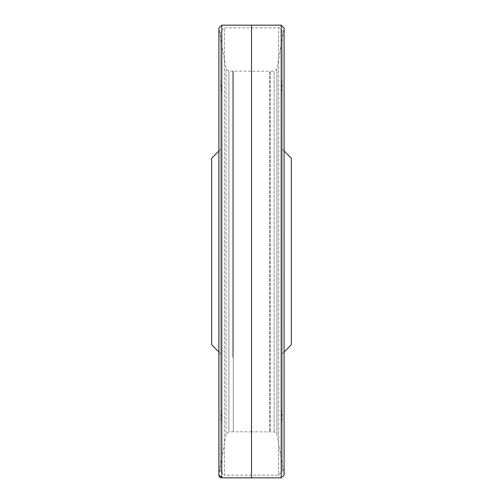 <?xml version="1.0" encoding="UTF-8"?>
<svg xmlns="http://www.w3.org/2000/svg" width="503" height="503" viewBox="0 0 503 503"><rect width="100%" height="100%" fill="white"/><g stroke="black" fill="none" stroke-linecap="round" stroke-linejoin="round"><path stroke-width="0.38" stroke-dasharray="2.52 1.89" d="M251.5 477.819L251.5 25.181M232.788 357.369L232.788 71.124L232.788 357.369M251.5 423.168L251.5 71.149L251.5 423.168M251.5 431.844L233.317 431.825L233.317 71.175L233.317 431.825L228.89 431.882L228.89 71.124L228.89 431.882L226.036 434.278L226.036 68.722L226.036 434.271L218.95 474.455L218.95 28.545L226.036 68.722L228.89 71.118L269.683 71.175L269.683 431.825L269.683 71.175L270.212 71.124L270.212 431.876L270.212 71.124L274.11 71.118L274.11 431.882L274.11 71.118L276.964 68.722L276.964 434.278L276.964 68.722L284.05 28.545L284.05 474.442L276.964 434.278L274.11 431.882L251.5 431.851M220.716 471.512L220.716 31.488L220.716 471.512L224.338 475.134L224.338 27.866L224.338 475.134L278.662 475.134L278.662 27.866L278.662 475.134L282.284 471.512L282.284 31.488L282.284 471.512M220.716 424.431L220.716 78.569L220.716 424.431L221.622 407.153L221.622 95.847L221.622 407.153M221.622 354.716L221.622 148.284L221.622 354.716L218.906 351.999M211.662 158.244L211.662 344.756M291.338 158.244L291.338 344.756M281.378 354.716L281.378 148.284L281.378 354.716L284.094 351.999M281.378 407.153L281.378 95.847L281.378 407.153L282.284 424.431L282.284 78.569L282.284 424.431M221.804 477.85L221.804 25.15M281.196 477.837L281.196 25.15M218.95 474.455L218.906 28.042M284.094 474.945L284.094 28.042M282.284 31.488C280.768 28.162 279.561 26.955 278.662 27.866L224.338 27.866L220.716 31.488M221.622 95.847L220.716 78.569M218.906 151.001L221.622 148.284M284.094 151.001L281.378 148.284M281.378 95.847L282.284 78.569"/><path stroke-width="0.75" d="M281.196 25.15L251.5 25.181L251.5 477.819L221.804 477.85A2.899 2.892 -46.7 0 1 218.95 474.455L218.906 28.042L218.906 474.958L221.804 477.85L281.196 477.85L284.094 474.958L284.094 28.042L281.196 25.15L281.196 477.85M218.906 351.999L211.662 344.756L211.662 158.244L218.906 151.001M284.094 351.999L291.338 344.756L291.338 158.244L284.094 151.001M251.5 25.181L221.804 25.15L221.804 477.85M284.094 28.042L284.094 474.958M221.804 25.15L218.906 28.042"/></g></svg>
